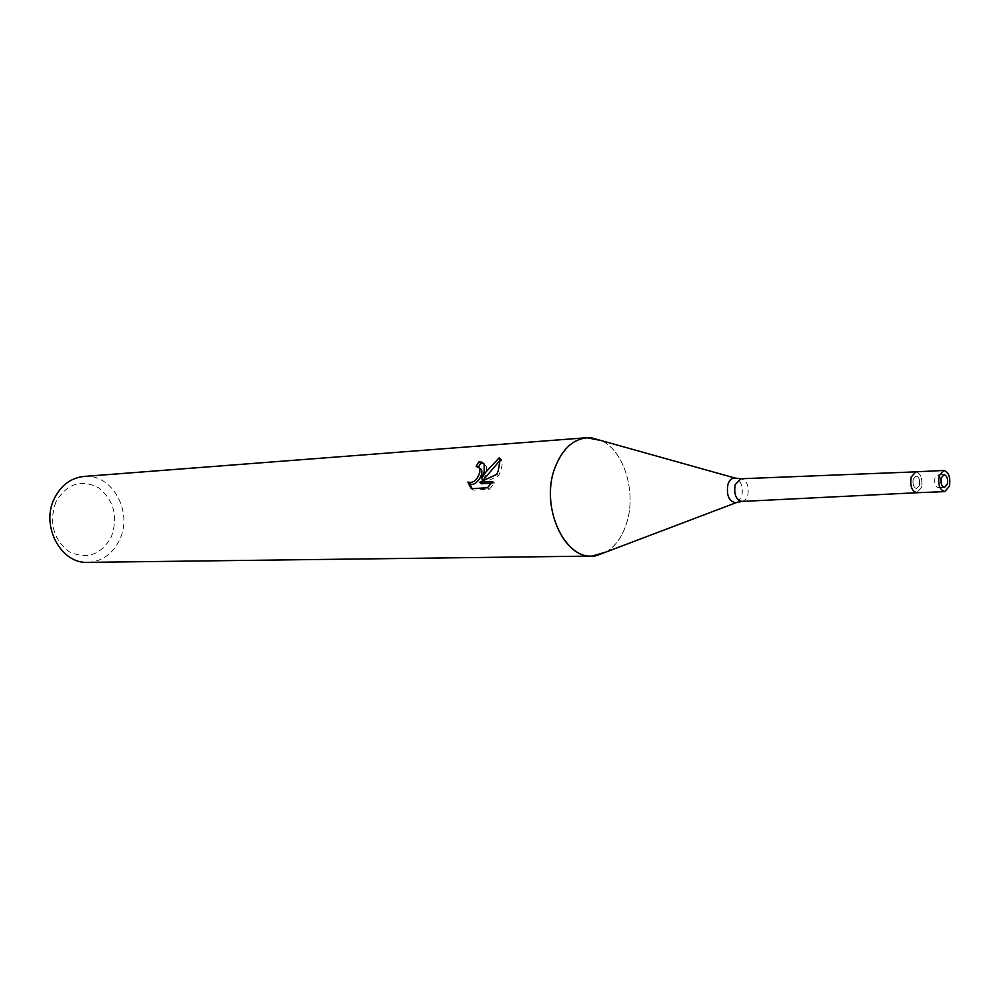 <?xml version="1.0" encoding="UTF-8"?>
<svg xmlns="http://www.w3.org/2000/svg" width="1000" height="1000" viewBox="0 0 1000 1000"><rect width="100%" height="100%" fill="white"/><g stroke="black" fill="none" stroke-linecap="round" stroke-linejoin="round"><path stroke-width="0.75" stroke-dasharray="5 3.75" d="M913.213 479.2C912.45 484.462 913.575 487.575 916.6 488.55L919.425 485.363C920.188 480.1 919.062 476.987 916.038 476.012L913.213 479.2C912.45 484.462 913.575 487.575 916.6 488.55L919.425 485.363C920.188 480.1 919.062 476.987 916.038 476.012L913.213 479.2M941.038 478.625L937.725 474.988L934.925 478.2C934.163 483.512 935.275 486.662 938.288 487.65L941.263 483.725M915.75 471.85L915.825 471.838C920.875 473.45 922.75 478.638 921.488 487.4L916.762 492.738L921.488 487.4C922.75 478.65 920.875 473.462 915.825 471.838L911.137 477.137M606.337 551.912C615.112 546.438 621.663 537.487 625.975 525.062C637.1 494.325 624.75 451.075 601.362 440.6C624.738 451.062 637.1 494.325 625.975 525.062C621.663 537.487 615.112 546.425 606.337 551.9M87.788 562.362C102.112 561.525 112.75 553.95 119.688 539.65C133.363 511.875 111.938 473.175 83.95 476.45M55.938 501.838C48.725 522.55 53.163 539.175 69.25 551.725C87.05 559.9 101.1 554.9 111.388 536.737C118.287 516.638 114 500.288 98.513 487.713C81.025 478.925 66.838 483.638 55.938 501.838M478.488 466.975L477.987 467.938L480.525 468.537M477.987 467.938L476.15 466.5M471.987 488.612L473.263 490.125L489.363 489.3L487.425 487.8M473.25 490.125L471.325 488.65M483.288 480C486.15 474.5 487.188 469.988 486.388 466.463L483.888 463.675M481.45 483.762L498.6 475.8C501.438 469.65 502.587 464.762 502.05 461.125L501.262 459.212L500.25 460.075M489.363 489.288L494.588 483.038L491.55 483.2M494.588 483.038L492.713 481.575M498.6 475.8L496.763 474.363M501.275 459.212L499.363 457.7M741.975 501.438L745.362 499.8L747.725 495.613C749.325 486.112 747.062 480.5 740.962 478.762M737.525 502.163L741.65 496.425C743.413 488.013 741.688 482.025 736.462 478.45M938.288 487.65L944.562 487.388M484.538 465.012L486.388 466.463M500.163 459.625L502.05 461.125M937.725 474.988L944 474.688"/><path stroke-width="1.5" d="M911.137 477.137C909.862 485.9 911.737 491.1 916.762 492.738C911.725 491.1 909.85 485.9 911.137 477.137L915.825 471.838L943.787 470.45L939.125 475.825C937.862 484.688 939.725 489.963 944.725 491.625L949.425 486.213C950.675 477.35 948.8 472.1 943.787 470.45M736.462 478.45L591.125 437.738L601.362 440.6L586.8 437.713C572.737 439.375 562.15 449.288 555.05 467.488C539.163 507.45 566.175 563.362 596.4 555.675L606.337 551.912M484.175 471.875L481.438 478.562L486.112 471.75L499.363 457.7L500.163 459.625L498.188 471L496.763 474.363L479.575 482.312L492.713 481.575L487.425 487.8L471.325 488.65L467.9 482.05C473.325 483.475 477.312 480.163 479.862 472.137L479.762 468.575L478.688 467.1L476.15 466.5L478.812 461.8L482.088 462.238L484.162 464.125L484.175 471.875M586.8 437.713L83.95 476.45C70.9 477.887 61.05 485.225 54.375 498.462C40.45 525.737 60.912 564.087 87.788 562.362L592.1 556.087L606.337 551.9M591.125 437.738C575.212 437.238 563.188 447.15 555.05 467.488C540.2 505.05 563.138 558.462 592.1 556.087M480.525 468.537L481.6 470C483.762 475.262 474.775 487.812 469.762 483.5L467.9 482.062M469.762 483.5L471.987 488.612M483.888 463.675L480.688 463.275L478.488 466.975M480.688 463.275L478.812 461.8M500.25 460.075L483.288 480L481.438 478.562M491.55 483.2L481.45 483.762L479.575 482.312M941.263 483.725L941.038 478.625M947.375 484.15C948.125 478.825 947 475.675 944 474.688L941.2 477.912C940.438 483.237 941.562 486.388 944.562 487.388L947.375 484.15M741.963 501.438L735.875 502.725C728.863 501.375 726.213 495.238 727.95 484.325C729.438 480.112 731.712 478.013 734.762 478.025L740.95 478.775L735.238 484.55C733.637 494.05 735.875 499.688 741.963 501.438L916.688 492.738M596.4 555.675L737.525 502.163M469.275 485.838L471.175 487.3M479.762 468.575L481.6 470M915.75 471.85L740.962 478.762M944.725 491.625L916.762 492.738"/></g></svg>

